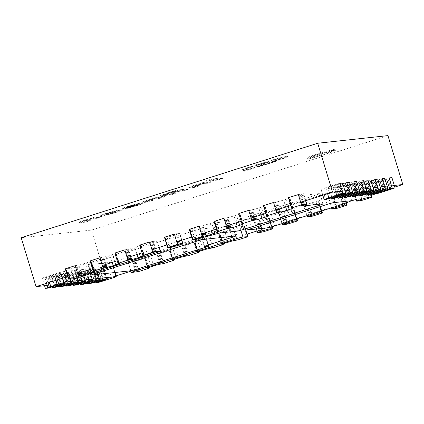 <?xml version="1.0" encoding="UTF-8"?>
<svg xmlns="http://www.w3.org/2000/svg" width="424" height="424" viewBox="0 0 424 424"><rect width="100%" height="100%" fill="white"/><g stroke="black" fill="none" stroke-linecap="round" stroke-linejoin="round"><path stroke-width="0.32" stroke-dasharray="2.12 1.59" d="M91.801 263.341L193.445 230.948A5.385 0.27 -16.9 0 1 199.815 229.214L232.484 225.658A5.385 0.27 -16.9 0 1 232.681 225.674A5.385 0.27 -16.9 0 1 228.934 227.084L204.887 234.748A5.385 0.27 163.1 0 0 201.146 236.163A5.385 0.27 163.1 0 0 201.342 236.179L205.349 235.739A5.385 0.27 -16.9 0 1 205.545 235.755A5.385 0.27 -16.9 0 1 201.798 237.17L134.122 258.735A5.385 0.27 -16.9 0 1 127.751 260.469L88.256 264.767A5.385 0.27 -16.9 0 1 88.06 264.751A5.385 0.27 -16.9 0 1 91.801 263.341L94.934 273.634M138.961 271.45L135.828 261.152L128.244 262.239A5.385 0.27 -16.9 0 1 128.048 262.223A5.385 0.27 -16.9 0 1 131.79 260.813L233.433 228.419A5.385 0.27 -16.9 0 1 239.804 226.686L244.908 226.389L234.991 229.548L231.287 230.211A5.385 0.27 163.1 0 0 224.916 231.949L222.436 232.739A5.385 0.27 163.1 0 0 218.694 234.149A5.385 0.27 163.1 0 0 218.89 234.165L220.12 234.292L210.203 237.451L206.493 238.113A5.385 0.27 163.1 0 0 200.128 239.846L197.648 240.636A5.385 0.27 163.1 0 0 193.901 242.051A5.385 0.27 163.1 0 0 194.097 242.062L195.326 242.189L185.41 245.353L181.705 246.015A5.385 0.27 163.1 0 0 175.335 247.749L172.854 248.538A5.385 0.27 163.1 0 0 169.112 249.953A5.385 0.27 163.1 0 0 169.309 249.964L170.538 250.091L160.622 253.25L156.912 253.918A5.385 0.27 163.1 0 0 150.547 255.651L148.066 256.441A5.385 0.27 163.1 0 0 144.324 257.85A5.385 0.27 163.1 0 0 144.52 257.866L145.745 257.993L135.828 261.152M148.665 267.592L145.745 257.993M163.749 263.548L160.622 253.25M173.453 259.689L170.538 250.091M188.542 255.646L185.41 245.353M198.247 251.792L195.326 242.189M213.33 247.743L210.203 237.451M223.035 243.89L220.12 234.292M238.124 239.846L234.991 229.548M247.245 234.085L244.908 226.389M89.968 271.699L92.883 270.766A5.385 0.27 163.1 0 0 96.63 269.357A5.385 0.27 163.1 0 0 96.433 269.341L95.729 269.415A5.385 0.27 163.1 0 0 89.358 271.153L80.327 273.957L77.507 274.259L85.834 271.535A5.385 0.27 163.1 0 0 89.575 270.12A5.385 0.27 163.1 0 0 89.379 270.109L88.674 270.183A5.385 0.27 163.1 0 0 82.304 271.916L73.278 274.72L70.453 275.028L78.779 272.303A5.385 0.27 163.1 0 0 82.521 270.888A5.385 0.27 163.1 0 0 82.325 270.872L81.62 270.952A5.385 0.27 163.1 0 0 75.255 272.685L66.224 275.489L63.404 275.796L71.725 273.067A5.385 0.27 163.1 0 0 75.472 271.657A5.385 0.27 163.1 0 0 75.276 271.641L74.566 271.72A5.385 0.27 163.1 0 0 68.2 273.454L59.169 276.257L56.35 276.565L64.671 273.835A5.385 0.27 163.1 0 0 68.418 272.425A5.385 0.27 163.1 0 0 68.222 272.409L67.517 272.484A5.385 0.27 163.1 0 0 61.146 274.222L52.115 277.02L49.295 277.328L57.622 274.604A5.385 0.27 163.1 0 0 61.363 273.189A5.385 0.27 163.1 0 0 61.167 273.178L60.462 273.252A5.385 0.27 163.1 0 0 54.092 274.985L45.066 277.789L42.241 278.096L55.528 273.787A6.731 0.339 -16.9 0 1 63.489 271.625L112.858 266.251A6.731 0.339 -16.9 0 1 113.102 266.272A6.731 0.339 -16.9 0 1 108.422 268.037L94.435 272.42L91.611 272.727L99.937 269.998A5.385 0.27 163.1 0 0 103.679 268.588A5.385 0.27 163.1 0 0 103.483 268.572L102.778 268.652A5.385 0.27 163.1 0 0 96.412 270.385L87.381 273.189L84.562 273.496L89.968 271.699L92.888 281.319M87.45 283.004L84.562 273.496M90.508 283.481L87.381 273.189M94.504 282.236L91.611 272.727M97.562 282.718L94.435 272.42M44.557 285.718L42.241 278.096M48.193 288.087L45.066 277.789M52.184 286.836L49.295 277.328M55.247 287.318L52.115 277.02M59.238 286.073L56.35 276.565M62.296 286.55L59.169 276.257M66.292 285.304L63.404 275.796M69.35 285.787L66.224 275.489M73.341 284.536L70.453 275.028M76.405 285.018L73.278 274.72M80.396 283.773L77.507 274.259M83.454 284.25L80.327 273.957M174.381 234.059L179.5 233.242A6.731 0.339 -16.9 0 1 179.744 233.264A6.731 0.339 -16.9 0 1 174.243 235.288A6.731 0.339 -16.9 0 1 167.104 237.196L164.464 237.223M75.218 265.663L78.928 265A5.385 0.27 163.1 0 0 85.298 263.267L87.773 262.477A5.385 0.27 163.1 0 0 91.52 261.062A5.385 0.27 163.1 0 0 91.324 261.052L90.095 260.924M149.593 241.961L157.177 240.874A5.385 0.27 -16.9 0 1 157.373 240.89A5.385 0.27 -16.9 0 1 153.631 242.3L76.781 266.797A5.385 0.27 -16.9 0 1 70.41 268.53L65.301 268.821M124.799 249.863L128.509 249.201A5.385 0.27 163.1 0 0 134.88 247.462L137.355 246.673A5.385 0.27 163.1 0 0 141.102 245.263A5.385 0.27 163.1 0 0 140.906 245.247L139.676 245.12M100.011 257.76L103.716 257.098A5.385 0.27 163.1 0 0 110.086 255.365L112.567 254.575A5.385 0.27 163.1 0 0 116.308 253.165A5.385 0.27 163.1 0 0 116.112 253.149L114.883 253.022M353.828 190.864A6.731 0.339 -16.9 0 1 353.584 190.848A6.731 0.339 -16.9 0 1 359.086 188.823A6.731 0.339 -16.9 0 1 366.225 186.915L368.864 186.889L358.948 190.047L353.828 190.864L356.955 201.162M362.075 200.34L358.948 190.047M371.201 194.579L368.864 186.889M244.834 219.632A5.385 0.27 -16.9 0 1 244.637 219.616A5.385 0.27 -16.9 0 1 248.385 218.206L323.994 194.107A5.385 0.27 -16.9 0 1 330.365 192.374L348.56 190.397L339.693 193.964L271.519 215.689A5.385 0.27 -16.9 0 1 265.148 217.422L244.834 219.632L247.966 229.93M342.82 204.257L339.693 193.964M351.687 200.69L348.56 190.397M333.45 198.024L329.04 198.766A6.731 0.339 -16.9 0 1 328.791 198.745A6.731 0.339 -16.9 0 1 334.298 196.72A6.731 0.339 -16.9 0 1 341.431 194.812L344.071 194.786L333.45 198.024L336.577 208.322M337.281 208.242L334.154 197.95M346.498 202.778L344.071 194.786M304.246 206.663A6.731 0.339 -16.9 0 1 304.003 206.647A6.731 0.339 -16.9 0 1 309.504 204.622A6.731 0.339 -16.9 0 1 316.643 202.714L319.283 202.688L309.366 205.847L304.246 206.663L307.374 216.961M312.493 216.145L309.366 205.847M321.795 210.956L319.283 202.688M279.458 214.565A6.731 0.339 -16.9 0 1 279.209 214.549A6.731 0.339 -16.9 0 1 284.716 212.525A6.731 0.339 -16.9 0 1 291.85 210.617L294.489 210.59L284.573 213.749L279.458 214.565L282.585 224.863M287.705 224.042L284.573 213.749M297.001 218.858L294.489 210.59M254.665 222.468A6.731 0.339 -16.9 0 1 254.421 222.446A6.731 0.339 -16.9 0 1 259.923 220.422A6.731 0.339 -16.9 0 1 267.062 218.514L269.701 218.487L259.785 221.651L254.665 222.468L257.792 232.76M262.912 231.944L259.785 221.651M272.203 226.729L269.701 218.487M391.924 177.614L378.643 181.923A6.731 0.339 -16.9 0 1 370.433 184.069A6.731 0.339 -16.9 0 1 375.113 182.304L389.1 177.921M377.816 179.145L364.534 183.454A6.731 0.339 -16.9 0 1 356.33 185.606A6.731 0.339 -16.9 0 1 361.01 183.836L374.996 179.453M384.87 178.382L371.588 182.686A6.731 0.339 -16.9 0 1 363.384 184.838A6.731 0.339 -16.9 0 1 368.059 183.073L382.051 178.69M363.713 180.682L350.431 184.986A6.731 0.339 -16.9 0 1 342.221 187.138A6.731 0.339 -16.9 0 1 346.901 185.373L360.888 180.99M356.658 181.451L343.376 185.754A6.731 0.339 -16.9 0 1 335.172 187.906A6.731 0.339 -16.9 0 1 339.852 186.141L353.839 181.753M349.604 182.214L336.322 186.523A6.731 0.339 -16.9 0 1 328.118 188.669A6.731 0.339 -16.9 0 1 332.798 186.904L346.784 182.521M370.762 179.914L357.48 184.223A6.731 0.339 -16.9 0 1 349.275 186.369A6.731 0.339 -16.9 0 1 353.955 184.604L367.942 180.221M342.555 182.983L329.273 187.291A6.731 0.339 -16.9 0 1 321.063 189.438A6.731 0.339 -16.9 0 1 325.743 187.673L339.73 183.29M298.337 194.558L303.452 193.742A5.385 0.27 -16.9 0 1 303.648 193.757A5.385 0.27 -16.9 0 1 301.104 194.775A5.385 0.27 163.1 0 0 298.554 195.798A5.385 0.27 163.1 0 0 298.75 195.814L319.855 193.519A5.385 0.27 -16.9 0 1 320.051 193.535A5.385 0.27 -16.9 0 1 316.309 194.945L240.694 219.044A5.385 0.27 -16.9 0 1 234.329 220.777L217.003 222.658A5.385 0.27 163.1 0 0 214.555 223.231L194.404 228.716A5.385 0.27 -16.9 0 1 191.955 229.289L189.258 229.32M273.544 202.46L277.254 201.792A5.385 0.27 163.1 0 0 283.619 200.059L286.099 199.269A5.385 0.27 163.1 0 0 289.846 197.86A5.385 0.27 163.1 0 0 289.65 197.844L288.421 197.717M248.756 210.357L252.46 209.695A5.385 0.27 163.1 0 0 258.831 207.961L261.311 207.172A5.385 0.27 163.1 0 0 265.053 205.757A5.385 0.27 163.1 0 0 264.857 205.746L263.627 205.619M223.962 218.259L227.672 217.597A5.385 0.27 163.1 0 0 234.037 215.864L236.518 215.074A5.385 0.27 163.1 0 0 240.265 213.659A5.385 0.27 163.1 0 0 240.069 213.648L238.839 213.521M199.174 226.162L202.879 225.499A5.385 0.27 163.1 0 0 209.249 223.761L211.73 222.971A5.385 0.27 163.1 0 0 215.472 221.561A5.385 0.27 163.1 0 0 215.275 221.545L214.046 221.418M317.019 154.092A14.814 0.747 163.1 0 0 306.722 157.977A14.814 0.747 163.1 0 0 321.116 154.389A14.814 0.747 163.1 0 0 335.071 149.365A14.814 0.747 163.1 0 0 317.019 154.092M317.332 155.126A14.814 0.747 -16.9 0 1 335.384 150.398A14.814 0.747 -16.9 0 1 321.429 155.417A14.814 0.747 -16.9 0 1 307.034 159.011A14.814 0.747 -16.9 0 1 317.332 155.126A14.814 0.747 -16.9 0 1 335.384 150.398A14.814 0.747 -16.9 0 1 321.429 155.417A14.814 0.747 -16.9 0 1 307.034 159.011A14.814 0.747 -16.9 0 1 317.332 155.126M47.191 285.431L106.302 279.003L91.446 230.1L21.2 237.737M106.302 279.003L116.028 275.902M130.778 271.201L247.033 234.154M257.008 230.974L350.388 201.214M356.171 199.37L370.984 194.648M373.411 193.874L394.792 187.064M387.944 135.606L91.446 230.1M394.299 185.436L391.479 185.744M387.245 186.205L384.425 186.507M380.196 186.968L377.371 187.276M373.141 187.737L370.322 188.044M366.087 188.505L363.267 188.812M359.033 189.268L356.213 189.576M351.984 190.037L349.159 190.344M344.929 190.805L342.11 191.113M300.69 202.306L290.774 205.465M275.897 210.209L265.981 213.367M251.109 218.106L241.192 221.27M226.315 226.008L216.399 229.167M201.527 233.91L191.611 237.069M176.734 241.807L166.817 244.971M151.946 249.709L142.029 252.868M127.152 257.612L117.236 260.771M102.364 265.509L92.448 268.673M80.698 283.683L77.571 273.39L67.655 276.57M317.173 154.612A14.814 0.747 -16.9 0 1 335.23 149.879A14.814 0.747 -16.9 0 1 321.27 154.903A14.814 0.747 -16.9 0 1 306.881 158.497A14.814 0.747 -16.9 0 1 317.173 154.612M194.441 187.408L188.129 188.092L187.912 187.556L188.129 188.092C187.323 188.018 194.717 185.638 198.851 184.551L203.244 183.02L210.781 182.198L205.762 183.804L200.149 184.413L193.842 186.433L199.381 185.834L194.441 187.408L194.287 186.889L187.975 187.578C187.169 187.503 194.558 185.124 198.692 184.037L203.085 182.506L210.627 181.684L205.603 183.285L199.996 183.899L193.689 185.919L199.227 185.32L194.287 186.889M199.381 185.834L199.227 185.32M193.842 186.433L193.54 185.913L193.842 186.433M200.149 184.413L199.996 183.899M205.762 183.804L205.603 183.285M210.781 182.198L210.627 181.684M203.244 183.02L203.085 182.506M198.22 184.62L198.061 184.106M198.851 184.551L198.692 184.037M242.464 169.902L252.566 166.669L245.772 168.869L247.568 170.204L277.402 160.521L280.757 158.91L271.355 161.019L272.007 160.617L282.845 157.617L287.615 156.774L282.278 159.095L271.418 162.858L244.399 171.217L242.464 169.902L242.311 169.388L244.229 168.662L252.413 166.155L245.613 168.355L247.415 169.69L277.243 160.007L280.598 158.396L271.201 160.505L271.853 160.102L282.691 157.103L287.456 156.26L282.119 158.581L271.265 162.344L244.24 170.702L242.311 169.388M244.399 171.217L244.24 170.702M272.007 160.617L271.853 160.102M271.355 161.019L271.201 160.505M247.568 170.204L247.415 169.69M245.841 168.869L245.682 168.355M252.566 166.669L252.413 166.155M251.914 166.743L251.761 166.229M259.875 163.41A7.319 0.371 -16.9 0 1 268.8 161.072A7.319 0.371 -16.9 0 1 261.899 163.553A7.319 0.371 -16.9 0 1 254.787 165.328A7.319 0.371 -16.9 0 1 259.875 163.41M260.034 163.924A7.319 0.371 -16.9 0 1 268.954 161.586A7.319 0.371 -16.9 0 1 262.058 164.067A7.319 0.371 -16.9 0 1 254.946 165.842A7.319 0.371 -16.9 0 1 260.034 163.924M217.289 180.126L206.011 181.355L211.417 179.633L222.695 178.403L217.289 180.126L217.13 179.612L205.852 180.841L211.258 179.119L222.536 177.889L217.13 179.612M222.695 178.403L222.536 177.889M211.417 179.633L211.258 179.119M206.011 181.355L205.852 180.841M256.218 166.139L268.821 162.122L269.844 163.012L257.241 167.029L256.218 166.139L256.064 165.625L268.668 161.608L269.691 162.498L257.087 166.515L256.064 165.625M257.241 167.029L257.087 166.515M269.844 163.012L269.691 162.498M268.821 162.122L268.668 161.608M108.078 214.369L105.952 214.602L105.793 214.088L114.878 211.974L116.059 211.263L109.572 212.546C106.08 213.654 104.823 214.168 105.793 214.088L105.952 214.602C104.977 214.682 106.239 214.168 109.726 213.065L116.218 211.777L116.059 211.263L116.33 211.857L115.037 212.488L108.078 214.369L107.919 213.855M114.093 212.005L113.934 211.491M101.394 216.092L100.811 216.086L100.658 215.572L101.241 215.578C99.879 215.715 101.156 215.095 105.073 213.722C111.586 211.629 116.123 210.378 118.667 209.965L120.776 209.737L121.206 209.848L121.365 210.362L120.935 210.251C122.642 210.161 119.685 211.306 112.047 213.691L101.394 216.092C100.032 216.229 101.31 215.609 105.226 214.237C111.745 212.143 116.277 210.892 118.826 210.479L120.935 210.251L120.776 209.737C122.488 209.647 119.526 210.792 111.894 213.171L101.241 215.578L101.394 216.092M102.974 215.922L102.815 215.408M127.656 207.723L127.025 207.792C124.889 208.12 133.475 205.407 134.689 205.359L127.656 207.723L127.497 207.209L134.535 204.845C133.316 204.893 124.73 207.606 126.866 207.278L127.497 207.209M135.272 205.296L135.113 204.781M134.689 205.359L134.535 204.845M126.776 207.219L127.025 207.792L126.776 207.219M124.137 209.09L123.14 209.196L122.981 208.682L122.165 208.645L122.319 209.159L123.14 209.196C121.328 209.472 122.202 208.974 125.769 207.691C132.754 205.444 137.408 204.172 139.734 203.875L142.13 203.711L141.971 203.197L141.515 203.149C145.983 202.322 131.525 207.23 126.071 208.258L129.68 206.96C130.168 207.203 140.127 204.013 137.371 204.511L122.981 208.682C121.169 208.958 122.048 208.454 125.61 207.177C132.595 204.93 137.249 203.658 139.581 203.361L141.515 203.149L141.674 203.663C146.137 202.836 131.684 207.744 126.225 208.772L129.839 207.474C130.327 207.718 140.28 204.527 137.53 205.025L124.137 209.09L123.978 208.571M136.56 205.131L136.401 204.617M137.53 205.025L137.371 204.511L137.53 205.025M129.839 207.474L129.68 206.96M125.525 208.852L125.366 208.332M126.225 208.772L126.071 208.258M139.734 203.875L139.581 203.361M180.677 190.212L183.332 189.364L184.44 189.247L181.785 190.09L188.208 189.396L183.168 191.001L176.744 191.696L172.849 192.941L171.741 193.058L175.637 191.818L172.939 192.114L167.146 193.598L177.635 190.546L180.677 190.212L180.523 189.698L183.179 188.85L184.281 188.733L181.626 189.576L188.049 188.876L183.009 190.487L176.585 191.182L171.588 192.544L175.478 191.304L172.78 191.595L166.992 193.084L177.476 190.026L180.523 189.698M177.635 190.546L177.476 190.026M167.146 193.598L166.992 193.084M168.349 193.466L168.196 192.952M172.939 192.114L172.78 191.595M175.637 191.818L175.478 191.304M171.741 193.058L171.588 192.544M172.849 192.941L172.695 192.422M176.744 191.696L176.585 191.182M183.168 191.001L183.009 190.487M188.208 189.396L188.049 188.876M181.785 190.09L181.626 189.576M184.44 189.247L184.281 188.733M183.332 189.364L183.179 188.85M85.378 222.16L79.065 222.849L78.843 222.314L79.065 222.849C78.26 222.775 85.648 220.395 89.782 219.309L94.176 217.777L101.718 216.956L96.693 218.556L91.086 219.166L84.773 221.19L90.312 220.586L85.378 222.16L85.219 221.646L78.906 222.335C78.101 222.261 85.489 219.881 89.628 218.795L94.022 217.263L101.559 216.441L96.534 218.042L90.927 218.652L84.62 220.676L90.158 220.072L85.219 221.646M90.312 220.586L90.158 220.072M84.773 221.19L84.471 220.671L84.773 221.19M91.086 219.166L90.927 218.652M96.693 218.556L96.534 218.042M101.718 216.956L101.559 216.441M94.176 217.777L94.022 217.263M89.151 219.378L88.998 218.864M89.782 219.309L89.628 218.795M165.238 196.715L160.214 198.315L160.06 197.801L154.447 198.411L148.14 200.43L153.679 199.831L148.744 201.405L142.363 202.073L142.586 202.603C141.78 202.534 149.168 200.149 153.303 199.068L157.696 197.531L165.238 196.715L165.084 196.195L160.06 197.801M157.696 197.531L157.543 197.017L165.084 196.195M152.677 199.132L152.518 198.618L157.543 197.017M153.303 199.068L153.149 198.549L152.518 198.618M160.214 198.315L154.606 198.925L148.299 200.944L153.838 200.345L148.898 201.919L142.586 202.603L142.432 202.089C141.627 202.015 149.015 199.635 153.149 198.549M148.898 201.919L148.744 201.405M153.838 200.345L153.679 199.831M148.299 200.944L147.992 200.425L148.299 200.944M154.606 198.925L154.447 198.411M162.874 194.653L167.21 193.519L163.855 194.722L160.399 195.586L162.874 194.653M163.028 195.167L167.363 194.033L164.014 195.236L160.553 196.1L163.028 195.167M163.797 195.591L168.779 194.007L176.31 193.185L171.328 194.775L163.797 195.591L163.638 195.077L168.619 193.492L176.151 192.671L171.169 194.261L163.638 195.077M171.328 194.775L171.169 194.261M176.31 193.185L176.151 192.671M168.779 194.007L168.619 193.492M196.572 241.24L193.445 230.948M91.383 275.059L88.256 264.767M130.878 270.766L127.751 260.469M137.249 269.033L134.122 258.735M204.924 247.462L201.798 237.17M208.476 246.037L205.349 235.739M204.469 246.471L201.342 236.179M208.014 245.046L204.887 234.748M232.061 237.382L228.934 227.084M235.612 235.956L232.484 225.658M202.942 239.507L199.815 229.214M148.151 268.297L145.04 258.068M148.321 268.217L145.194 257.925M148.363 267.703L145.347 257.776M147.605 268.026L144.52 257.866M151.193 266.733L148.066 256.441M153.673 265.943L150.547 255.651M160.039 264.21L156.912 253.918M160.871 264.12L157.744 253.822M161.957 263.871L158.83 253.579M163.044 263.622L159.917 253.329M172.939 260.394L169.833 250.171M173.114 260.315L169.987 250.022M173.156 259.801L170.141 249.874M172.393 260.124L169.309 249.964M175.987 258.836L172.854 248.538M178.462 258.041L175.335 247.749M184.832 256.308L181.705 246.015M185.664 256.218L182.532 245.925M186.751 255.969L183.619 245.676M187.832 255.725L184.705 245.427M197.732 252.497L194.621 242.268M197.902 252.418L194.775 242.12M197.944 251.904L194.929 241.972M197.187 252.227L194.097 242.062M200.775 250.934L197.648 240.636M203.255 250.144L200.128 239.846M209.62 248.411L206.493 238.113M210.452 248.321L207.325 238.023M211.539 248.072L208.412 237.774M212.625 247.823L209.498 237.525M222.521 244.595L219.415 234.366M222.695 244.516L219.568 234.218M222.738 244.001L219.722 234.075M221.975 244.325L218.89 234.165M225.568 243.032L222.436 232.739M228.043 242.242L224.916 231.949M234.414 240.509L231.287 230.211M235.246 240.419L232.114 230.121M236.332 240.169L233.2 229.877M237.413 239.92L234.287 229.628M247.314 236.693L244.203 226.464M247.483 236.613L244.357 226.321M245.326 228.859L244.51 226.172M240.88 230.227L239.804 226.686M235.749 236.036L233.433 228.419M134.541 269.855L131.79 260.813M131.371 272.531L128.244 262.239M136.083 272.023L132.951 261.725M137.169 271.773L134.037 261.476M138.256 271.524L135.124 261.226M95.824 280.444L92.883 270.766M91.414 281.785L88.505 272.203M89.941 282.257L87.037 272.706M92.989 282.691L89.862 272.399M94.806 282.151L91.674 271.853M96.619 281.61L93.492 271.312M99.539 280.677L96.412 270.385M105.91 278.944L102.778 268.652M106.615 278.87L103.483 268.572M102.878 279.676L99.937 269.998M99.942 280.55L97.017 270.931M98.469 281.022L95.554 271.434M96.995 281.488L94.091 271.938M100.043 281.923L96.91 271.63M101.855 281.382L98.728 271.09M103.673 280.842L100.546 270.549M111.549 278.329L108.422 268.037M114.761 272.521L112.858 266.251M65.227 277.349L63.489 271.625M57.367 279.851L55.528 273.787M49.491 282.363L47.647 276.3M48.018 282.829L46.184 276.803M46.545 283.301L44.721 277.307M50.673 287.297L47.546 276.999M52.486 286.751L49.359 276.459M54.304 286.211L51.177 275.918M57.224 285.283L54.092 274.985M63.589 283.55L60.462 273.252M64.294 283.471L61.167 273.178M60.749 284.896L57.622 274.604M57.828 285.829L54.701 275.531M56.365 286.333L53.239 276.035M54.903 286.836L51.776 276.538M57.722 286.529L54.595 276.231M59.54 285.988L56.413 275.69M61.358 285.442L58.231 275.149M64.273 284.515L61.146 274.222M70.644 282.781L67.517 272.484M71.349 282.702L68.222 272.409M67.803 284.133L64.671 273.835M64.883 285.061L61.756 274.768M63.42 285.564L60.293 275.271M61.957 286.067L58.83 275.775M64.777 285.76L61.65 275.468M66.595 285.219L63.468 274.922M68.407 284.679L65.28 274.381M71.327 283.746L68.2 273.454M77.698 282.013L74.566 271.72M78.403 281.939L75.276 271.641M74.852 283.365L71.725 273.067M71.937 284.292L68.81 273.999M70.474 284.796L67.342 274.503M69.011 285.299L65.879 275.006M71.831 284.992L68.704 274.699M73.644 284.451L70.517 274.158M75.461 283.91L72.334 273.613M78.382 282.983L75.255 272.685M84.747 281.245L81.62 270.952M85.452 281.17L82.325 270.872M81.906 282.596L78.779 272.303M78.986 283.529L75.859 273.231M77.523 284.032L74.396 273.734M76.06 284.536L72.933 274.238M78.885 284.228L75.753 273.931M82.516 283.142L79.389 272.849M85.431 282.214L82.304 271.916M91.801 280.481L88.674 270.183M92.506 280.402L89.379 270.109M88.77 281.213L85.834 271.535M85.839 282.087L82.913 272.462M84.36 282.554L81.45 272.966M82.887 283.025L79.988 273.469M85.934 283.46L82.807 273.162M87.752 282.919L84.625 272.621M89.57 282.379L86.438 272.081M92.485 281.446L89.358 271.153M98.856 279.713L95.729 269.415M99.561 279.639L96.433 269.341M170.231 247.489L167.104 237.196M181.631 240.249L179.5 233.242M179.516 240.922L177.258 233.486M178.462 241.261L176.172 233.735M177.402 241.595L175.086 233.984M168.302 247.441L165.169 237.143M168.105 247.462L165.016 237.292M167.994 247.733L164.862 237.44M78.239 273.199L75.922 265.588M69.138 279.04L66.006 268.747M68.942 279.061L65.853 268.896M68.831 279.337L65.704 269.039M73.538 278.822L70.41 268.53M79.908 277.089L76.781 266.797M156.758 252.598L153.631 242.3M159.164 247.409L157.177 240.874M154.728 248.824L152.47 241.388M153.668 249.158L151.384 241.638M152.608 249.498L150.297 241.887M143.508 255.338L140.381 245.046M143.317 255.359L140.227 245.194M143.201 255.635L140.074 245.337M144.033 255.545L140.906 245.247M139.485 253.679L137.355 246.673M137.005 254.469L134.88 247.462M130.719 256.472L128.509 249.201M129.935 256.721L127.677 249.291M128.88 257.061L126.591 249.535M127.82 257.4L125.504 249.784M118.72 263.24L115.588 252.948M118.524 263.262L115.434 253.091M118.413 263.532L115.286 253.239M119.239 263.442L116.112 253.149M114.692 261.582L112.567 254.575M112.217 262.371L110.086 255.365M105.931 264.375L103.716 257.098M105.147 264.624L102.889 257.188M104.087 264.963L101.802 257.437M103.027 265.297L100.716 257.686M93.927 271.143L90.8 260.845M93.736 271.164L90.646 260.993M93.619 271.434L90.492 261.142M94.451 271.344L91.324 261.052M89.904 269.484L87.773 262.477M87.424 270.274L85.298 263.267M81.138 272.277L78.928 265M80.353 272.526L78.096 265.09M79.299 272.86L77.009 265.339M369.352 197.208L366.225 186.915M359.197 200.918L356.07 190.62M360.283 200.669L357.156 190.371M361.37 200.419L358.243 190.122M371.286 197.261L368.159 186.963M371.44 197.112L368.313 186.814M371.594 196.964L368.467 186.671M251.512 228.499L248.385 218.206M268.275 227.72L265.148 217.422M274.646 225.987L271.519 215.689M333.492 202.672L330.365 192.374M327.121 204.405L323.994 194.107M335.49 208.566L332.363 198.273M346.477 205.094L343.366 194.865M346.647 205.015L343.519 194.717M346.201 202.895L343.673 194.568M344.14 203.727L341.431 194.812M332.167 209.059L329.04 198.766M334.409 208.815L331.276 198.522M319.378 211.73L316.643 202.714M309.615 216.717L306.488 206.419M310.702 216.468L307.575 206.175M311.788 216.219L308.661 205.926M321.684 212.991L318.578 202.762M321.858 212.912L318.731 202.619M321.493 211.057L318.885 202.471M294.59 219.627L291.85 210.617M284.827 224.619L281.695 214.321M285.909 224.37L282.781 214.072M286.995 224.121L283.868 213.823M296.895 220.893L293.784 210.664M297.065 220.814L293.938 210.516M296.699 218.954L294.092 210.373M269.759 227.402L267.062 218.514M260.034 232.516L256.907 222.224M261.12 232.267L257.993 221.975M262.207 232.023L259.08 221.726M272.102 228.796L268.996 218.567M272.277 228.716L269.15 218.418M271.895 226.819L269.304 218.27M389.645 189.703L386.518 179.41M391.108 189.199L387.981 178.907M392.571 188.696L389.444 178.403M388.845 186.03L386.624 178.711M387.7 188.77L384.806 179.251M385.893 189.348L382.989 179.792M378.24 192.597L375.113 182.304M381.77 192.215L378.643 181.923M367.661 193.752L364.534 183.454M375.537 191.24L372.41 180.942M377.005 190.736L373.873 180.439M378.468 190.233L375.335 179.935M374.742 187.562L372.516 180.242M373.592 190.307L370.698 180.788M371.784 190.88L368.885 181.329M364.137 194.134L361.01 183.836M382.591 190.471L379.464 180.179M384.054 189.968L380.927 179.675M385.517 189.464L382.39 179.172M381.791 186.793L379.57 179.479M380.646 189.539L377.752 180.02M378.839 190.111L375.94 180.56M371.191 193.365L368.059 183.073M374.715 192.984L371.588 182.686M361.434 192.772L358.306 182.479M362.896 192.268L359.769 181.976M364.359 191.765L361.232 181.472M360.633 189.099L358.413 181.779M359.488 191.839L356.595 182.32M357.681 192.417L354.777 182.861M350.033 195.665L346.901 185.373M353.558 195.284L350.431 184.986M353.584 189.862L351.358 182.548M352.434 192.607L349.54 183.089M350.627 193.18L347.728 183.629M342.979 196.434L339.852 186.141M346.503 196.052L343.376 185.754M354.379 193.54L351.252 183.248M355.842 193.037L352.715 182.744M357.305 192.533L354.178 182.241M346.53 190.63L344.304 183.311M345.38 193.376L342.491 183.857M343.578 193.948L340.673 184.398M335.925 197.202L332.798 186.904M339.449 196.816L336.322 186.523M347.33 194.309L344.198 184.011M348.793 193.805L345.661 183.507M350.256 193.302L347.129 183.004M371.413 191.001L368.286 180.703M367.688 188.33L365.462 181.011M366.537 191.07L363.649 181.552M364.735 191.648L361.831 182.097M357.082 194.902L353.955 184.604M360.612 194.515L357.48 184.223M368.488 192.008L365.356 181.711M369.951 191.505L366.824 181.207M327.588 193.736L325.743 187.673M332.4 197.584L329.273 187.291M340.276 195.077L337.149 184.779M341.739 194.574L338.612 184.276M343.202 194.07L340.075 183.772M339.476 191.399L337.255 184.08M337.557 191.606L335.437 184.62M335.644 191.818L333.619 185.161M322.982 203.812L319.855 193.519M301.835 205.974L298.75 195.814M304.231 205.073L301.104 194.775M305.582 200.748L303.452 193.742M303.473 201.421L301.215 193.985M302.413 201.755L300.128 194.234M301.353 202.094L299.042 194.483M292.253 207.935L289.126 197.642M292.062 207.956L288.972 197.785M291.945 208.232L288.818 197.934M292.777 208.142L289.65 197.844M288.23 206.276L286.099 199.269M285.75 207.066L283.619 200.059M279.464 209.069L277.254 201.792M278.679 209.318L276.421 201.888M277.625 209.657L275.335 202.131M276.565 209.997L274.249 202.381M267.459 215.837L264.332 205.539M267.268 215.858L264.178 205.688M267.157 216.129L264.025 205.836M267.984 216.039L264.857 205.746M263.437 214.178L261.311 207.172M260.961 214.968L258.831 207.961M254.67 216.971L252.46 209.695M253.891 217.221L251.633 209.785M252.831 217.56L250.547 210.034M251.771 217.894L249.46 210.283M242.671 223.739L239.544 213.442M242.48 223.761L239.39 213.59M242.364 224.031L239.237 213.738M243.196 223.941L240.069 213.648M238.648 222.081L236.518 215.074M236.168 222.87L234.037 215.864M229.882 224.874L227.672 217.597M229.098 225.123L226.84 217.687M228.043 225.457L225.754 217.936M226.983 225.796L224.667 218.185M217.878 231.637L214.751 221.344M217.687 231.658L214.597 221.492M217.576 231.933L214.443 221.635M218.402 231.843L215.275 221.545M213.855 229.978L211.73 222.971M211.38 230.767L209.249 223.761M205.089 232.771L202.879 225.499M204.31 233.02L202.052 225.589M203.25 233.359L200.965 225.833M202.19 233.698L199.879 226.082M193.09 239.539L189.963 229.246M192.899 239.56L189.809 229.389M192.782 239.83L189.655 229.538M195.082 239.581L191.955 229.289M197.531 239.009L194.404 228.716M217.682 233.529L214.555 223.231M220.13 232.956L217.003 222.658M237.456 231.069L234.329 220.777M243.821 229.336L240.694 219.044M319.436 205.243L316.309 194.945M244.383 169.176L244.229 168.662M246.471 168.604L246.312 168.089M118.826 210.479L118.667 209.965M91.187 275.049L88.06 264.751M208.672 246.053L205.545 235.755M204.273 246.455L201.146 236.163M235.808 235.967L232.681 225.674M148.071 268.355L144.944 258.062M148.453 267.671L145.448 257.781M147.451 268.148L144.324 257.85M172.859 260.458L169.733 250.16M173.241 259.769L170.236 249.879M172.239 260.246L169.112 249.953M197.653 252.556L194.526 242.263M198.029 251.867L195.029 241.982M197.033 252.344L193.901 242.051M222.441 244.653L219.314 234.361M222.823 243.97L219.818 234.08M221.821 244.447L218.694 234.149M247.234 236.756L244.107 226.458M245.417 228.833L244.611 226.178M130.65 270.788L128.048 262.223M106.811 278.881L103.679 268.588M114.994 272.494L113.102 266.272M64.49 283.486L61.363 273.189M71.545 282.718L68.418 272.425M78.599 281.949L75.472 271.657M85.648 281.186L82.521 270.888M92.702 280.418L89.575 270.12M99.757 279.649L96.63 269.357M181.848 240.18L179.744 233.264M168.397 247.446L165.27 237.154M167.825 247.489L164.766 237.429M69.234 279.05L66.107 268.752M68.662 279.093L65.603 269.033M159.339 247.356L157.373 240.89M143.609 255.349L140.477 245.051M143.031 255.391L139.973 245.332M144.229 255.555L141.102 245.263M118.815 263.246L115.688 252.953M118.243 263.293L115.185 253.234M119.436 263.458L116.308 253.165M94.027 271.148L90.895 260.855M93.45 271.196L90.397 261.131M94.647 271.36L91.52 261.062M356.711 201.14L353.584 190.848M371.186 197.25L368.059 186.958M371.689 196.975L368.562 186.677M247.77 229.914L244.637 219.616M346.397 205.152L343.27 194.855M346.291 202.863L343.774 194.579M331.557 207.845L328.791 198.745M306.764 215.747L304.003 206.647M321.604 213.055L318.477 202.757M321.578 211.025L318.981 202.476M281.976 223.649L279.209 214.549M296.816 220.952L293.689 210.659M296.789 218.927L294.192 210.378M256.414 229.008L254.421 222.446M272.023 228.854L268.896 218.556M271.985 226.792L269.399 218.281M373.56 194.367L370.433 184.069M359.457 195.899L356.33 185.606M366.511 195.13L363.384 184.838M345.353 197.436L342.221 187.138M338.299 198.199L335.172 187.906M331.245 198.967L328.118 188.669M352.402 196.667L349.275 186.369M322.828 195.252L321.063 189.438M301.681 206.096L298.554 195.798M305.757 200.69L303.648 193.757M292.348 207.946L289.221 197.648M291.776 207.988L288.718 197.929M292.973 208.152L289.846 197.86M267.56 215.843L264.433 205.55M266.988 215.89L263.929 205.831M268.18 216.054L265.053 205.757M242.767 223.745L239.639 213.447M242.194 223.787L239.136 213.728M243.392 223.957L240.265 213.659M217.978 231.647L214.851 221.349M217.406 231.69L214.348 221.63M218.599 231.854L215.472 221.561M193.19 239.544L190.058 229.252M192.613 239.592L189.554 229.532M323.178 203.827L320.051 193.535M335.23 149.879L335.071 149.365M306.881 158.497L306.722 157.977M287.615 156.774L287.456 156.26M280.757 158.91L280.598 158.396M245.772 168.869L245.613 168.355M268.954 161.586L268.8 161.072M254.946 165.842L254.787 165.328M167.363 194.033L167.21 193.519M160.553 196.1L160.399 195.586"/><path stroke-width="0.64" d="M196.572 241.24L94.934 273.634A5.385 0.27 163.1 0 0 91.187 275.049A5.385 0.27 163.1 0 0 91.383 275.059L130.878 270.766A5.385 0.27 163.1 0 0 137.249 269.033L204.924 247.462A5.385 0.27 163.1 0 0 208.672 246.053A5.385 0.27 163.1 0 0 208.476 246.037L204.469 246.471A5.385 0.27 -16.9 0 1 204.273 246.455A5.385 0.27 -16.9 0 1 208.014 245.046L232.061 237.382A5.385 0.27 163.1 0 0 235.808 235.967A5.385 0.27 163.1 0 0 235.612 235.956L202.942 239.507A5.385 0.27 163.1 0 0 196.572 241.24M148.877 268.286L138.961 271.45L131.371 272.531A5.385 0.27 -16.9 0 1 131.175 272.521A5.385 0.27 -16.9 0 1 134.917 271.106L236.56 238.712A5.385 0.27 -16.9 0 1 242.931 236.979L248.04 236.687L238.124 239.846L234.414 240.509A5.385 0.27 163.1 0 0 228.043 242.242L225.568 243.032A5.385 0.27 163.1 0 0 221.821 244.447A5.385 0.27 163.1 0 0 222.017 244.457L223.247 244.584L213.33 247.743L209.62 248.411A5.385 0.27 163.1 0 0 203.255 250.144L200.775 250.934A5.385 0.27 163.1 0 0 197.033 252.344A5.385 0.27 163.1 0 0 197.229 252.359L198.459 252.487L188.542 255.646L184.832 256.308A5.385 0.27 163.1 0 0 178.462 258.041L175.987 258.836A5.385 0.27 163.1 0 0 172.239 260.246A5.385 0.27 163.1 0 0 172.436 260.262L173.665 260.389L163.749 263.548L160.039 264.21A5.385 0.27 163.1 0 0 153.673 265.943L151.193 266.733A5.385 0.27 163.1 0 0 147.451 268.148A5.385 0.27 163.1 0 0 147.647 268.159L148.877 268.286L148.665 267.592M173.665 260.389L173.453 259.689M198.459 252.487L198.247 251.792M223.247 244.584L223.035 243.89M248.04 236.687L247.245 234.085M87.689 283.789L90.508 283.481L99.539 280.677A5.385 0.27 -16.9 0 1 105.91 278.944L106.615 278.87A5.385 0.27 -16.9 0 1 106.811 278.881A5.385 0.27 -16.9 0 1 103.064 280.296L94.743 283.02L97.562 282.718L111.549 278.329A6.731 0.339 163.1 0 0 116.229 276.565A6.731 0.339 163.1 0 0 115.985 276.549L66.616 281.918A6.731 0.339 163.1 0 0 58.655 284.085L45.373 288.394L48.193 288.087L57.224 285.283A5.385 0.27 -16.9 0 1 63.589 283.55L64.294 283.471A5.385 0.27 -16.9 0 1 64.49 283.486A5.385 0.27 -16.9 0 1 60.749 284.896L52.422 287.626L55.247 287.318L64.273 284.515A5.385 0.27 -16.9 0 1 70.644 282.781L71.349 282.702A5.385 0.27 -16.9 0 1 71.545 282.718A5.385 0.27 -16.9 0 1 67.803 284.133L59.477 286.857L62.296 286.55L71.327 283.746A5.385 0.27 -16.9 0 1 77.698 282.013L78.403 281.939A5.385 0.27 -16.9 0 1 78.599 281.949A5.385 0.27 -16.9 0 1 74.852 283.365L66.531 286.089L69.35 285.787L78.382 282.983A5.385 0.27 -16.9 0 1 84.747 281.245L85.452 281.17A5.385 0.27 -16.9 0 1 85.648 281.186A5.385 0.27 -16.9 0 1 81.906 282.596L73.585 285.326L76.405 285.018L85.431 282.214A5.385 0.27 -16.9 0 1 91.801 280.481L92.506 280.402A5.385 0.27 -16.9 0 1 92.702 280.418A5.385 0.27 -16.9 0 1 88.96 281.827L80.634 284.557L83.454 284.25L92.485 281.446A5.385 0.27 -16.9 0 1 98.856 279.713L99.561 279.639A5.385 0.27 -16.9 0 1 99.757 279.649A5.385 0.27 -16.9 0 1 96.015 281.064L87.689 283.789L87.45 283.004M94.743 283.02L94.504 282.236M45.373 288.394L44.557 285.718M52.422 287.626L52.184 286.836M59.477 286.857L59.238 286.073M66.531 286.089L66.292 285.304M73.585 285.326L73.341 284.536M80.634 284.557L80.396 283.773M182.627 243.54A6.731 0.339 -16.9 0 1 182.871 243.556A6.731 0.339 -16.9 0 1 177.37 245.581A6.731 0.339 -16.9 0 1 170.231 247.489L167.591 247.515L177.508 244.357L182.627 243.54L181.631 240.249M177.508 244.357L174.381 234.059L164.464 237.223L167.591 247.515M79.055 275.881L78.345 275.96L75.218 265.663L65.301 268.821L68.428 279.119L73.538 278.822A5.385 0.27 163.1 0 0 79.908 277.089L156.758 252.598A5.385 0.27 163.1 0 0 160.5 251.183A5.385 0.27 163.1 0 0 160.304 251.172L152.719 252.259L149.593 241.961L139.676 245.12L142.803 255.418L144.033 255.545A5.385 0.27 -16.9 0 1 144.229 255.555A5.385 0.27 -16.9 0 1 140.482 256.971L138.007 257.76A5.385 0.27 -16.9 0 1 131.636 259.493L127.926 260.156L124.799 249.863L114.883 253.022L118.01 263.32L119.239 263.442A5.385 0.27 -16.9 0 1 119.436 263.458A5.385 0.27 -16.9 0 1 115.694 264.873L113.213 265.663A5.385 0.27 -16.9 0 1 106.848 267.396L103.138 268.058L100.011 257.76L90.095 260.924L93.222 271.217L94.451 271.344A5.385 0.27 -16.9 0 1 94.647 271.36A5.385 0.27 -16.9 0 1 90.9 272.77L88.425 273.56A5.385 0.27 -16.9 0 1 82.055 275.293L79.055 275.881L78.239 273.199M78.345 275.96L68.428 279.119M152.719 252.259L142.803 255.418M127.926 260.156L118.01 263.32M103.138 268.058L93.222 271.217M371.991 197.181L369.352 197.208A6.731 0.339 163.1 0 0 362.213 199.116A6.731 0.339 163.1 0 0 356.711 201.14A6.731 0.339 163.1 0 0 356.955 201.162L362.075 200.34L371.991 197.181L371.201 194.579M247.966 229.93A5.385 0.27 -16.9 0 1 247.77 229.914A5.385 0.27 -16.9 0 1 251.512 228.499L327.121 204.405A5.385 0.27 -16.9 0 1 333.492 202.672L351.687 200.69L342.82 204.257L274.646 225.987A5.385 0.27 -16.9 0 1 268.275 227.72L247.966 229.93M347.198 205.084L344.558 205.11A6.731 0.339 163.1 0 0 337.425 207.018A6.731 0.339 163.1 0 0 331.918 209.043A6.731 0.339 163.1 0 0 332.167 209.059L337.281 208.242L347.198 205.084L346.498 202.778M307.374 216.961A6.731 0.339 -16.9 0 1 307.13 216.945A6.731 0.339 -16.9 0 1 312.631 214.915A6.731 0.339 -16.9 0 1 319.77 213.012L322.41 212.981L312.493 216.145L307.374 216.961M322.41 212.981L321.795 210.956M282.585 224.863A6.731 0.339 -16.9 0 1 282.336 224.842A6.731 0.339 -16.9 0 1 287.843 222.817A6.731 0.339 -16.9 0 1 294.977 220.909L297.621 220.883L287.705 224.042L282.585 224.863M297.621 220.883L297.001 218.858M257.792 232.76A6.731 0.339 -16.9 0 1 257.548 232.744A6.731 0.339 -16.9 0 1 263.05 230.72A6.731 0.339 -16.9 0 1 270.189 228.812L272.828 228.785L262.912 231.944L257.792 232.76M272.828 228.785L272.203 226.729M389.645 189.703L395.051 187.906L391.924 177.614L389.1 177.921L392.232 188.214L378.24 192.597A6.731 0.339 163.1 0 0 373.56 194.367A6.731 0.339 163.1 0 0 381.77 192.215L389.645 189.703M395.051 187.906L392.232 188.214M367.661 193.752L380.943 189.443L377.816 179.145L374.996 179.453L378.123 189.751L364.137 194.134A6.731 0.339 163.1 0 0 359.457 195.899A6.731 0.339 163.1 0 0 367.661 193.752M380.943 189.443L378.123 189.751M382.591 190.471L387.997 188.675L384.87 178.382L382.051 178.69L385.178 188.982L371.191 193.365A6.731 0.339 163.1 0 0 366.511 195.13A6.731 0.339 163.1 0 0 374.715 192.984L382.591 190.471M387.997 188.675L385.178 188.982M361.434 192.772L366.839 190.975L363.713 180.682L360.888 180.99L364.02 191.282L350.033 195.665A6.731 0.339 163.1 0 0 345.353 197.436A6.731 0.339 163.1 0 0 353.558 195.284L361.434 192.772M366.839 190.975L364.02 191.282M359.785 191.743L356.966 192.051L353.839 181.753L356.658 181.451L359.785 191.743L346.503 196.052A6.731 0.339 163.1 0 1 338.299 198.199A6.731 0.339 163.1 0 1 342.979 196.434L350.855 193.927L350.627 193.18M356.966 192.051L350.855 193.927M349.911 192.819L335.925 197.202A6.731 0.339 163.1 0 0 331.245 198.967A6.731 0.339 163.1 0 0 339.449 196.816L352.736 192.512L349.604 182.214L346.784 182.521L349.911 192.819L352.736 192.512M371.413 191.001L373.894 190.212L370.762 179.914L367.942 180.221L371.069 190.519L357.082 194.902A6.731 0.339 163.1 0 0 352.402 196.667A6.731 0.339 163.1 0 0 360.612 194.515L371.413 191.001M373.894 190.212L371.069 190.519M328.87 197.971A6.731 0.339 163.1 0 0 324.19 199.736A6.731 0.339 163.1 0 0 332.4 197.584L345.682 193.28L342.555 182.983L339.73 183.29L342.862 193.583L328.87 197.971L327.588 193.736M345.682 193.28L342.862 193.583M301.877 206.112L322.982 203.812A5.385 0.27 -16.9 0 1 323.178 203.827A5.385 0.27 -16.9 0 1 319.436 205.243L243.821 229.336A5.385 0.27 -16.9 0 1 237.456 231.069L220.13 232.956A5.385 0.27 163.1 0 0 217.682 233.529L197.531 239.009A5.385 0.27 -16.9 0 1 195.082 239.581L192.385 239.618L202.301 236.454L206.011 235.792A5.385 0.27 163.1 0 0 212.376 234.059L214.857 233.269A5.385 0.27 163.1 0 0 218.599 231.854A5.385 0.27 163.1 0 0 218.402 231.843L217.173 231.716L227.089 228.557L230.799 227.889A5.385 0.27 163.1 0 0 237.17 226.156L239.645 225.367A5.385 0.27 163.1 0 0 243.392 223.957A5.385 0.27 163.1 0 0 243.196 223.941L241.966 223.814L251.883 220.655L255.593 219.992A5.385 0.27 163.1 0 0 261.958 218.259L264.438 217.47A5.385 0.27 163.1 0 0 268.18 216.054A5.385 0.27 163.1 0 0 267.984 216.039L266.754 215.911L276.671 212.753L280.381 212.09A5.385 0.27 163.1 0 0 286.751 210.357L289.226 209.567A5.385 0.27 163.1 0 0 292.973 208.152A5.385 0.27 163.1 0 0 292.777 208.142L291.548 208.014L301.464 204.856L306.584 204.034A5.385 0.27 -16.9 0 1 306.78 204.05A5.385 0.27 -16.9 0 1 304.231 205.073A5.385 0.27 163.1 0 0 301.681 206.096A5.385 0.27 163.1 0 0 301.877 206.112L301.835 205.974M301.464 204.856L298.337 194.558L288.421 197.717L291.548 208.014M276.671 212.753L273.544 202.46L263.627 205.619L266.754 215.911M251.883 220.655L248.756 210.357L238.839 213.521L241.966 223.814M227.089 228.557L223.962 218.259L214.046 221.418L217.173 231.716M202.301 236.454L199.174 226.162L189.258 229.32L192.385 239.618M67.655 276.57L36.056 286.64L47.191 285.431M36.056 286.64L21.2 237.737L317.698 143.248L387.944 135.606L402.8 184.509L394.299 185.436M116.028 275.902L130.778 271.201M247.033 234.154L257.008 230.974M350.388 201.214L356.171 199.37M370.984 194.648L373.411 193.874M394.792 187.064L402.8 184.509M391.479 185.744L387.245 186.205M384.425 186.507L380.196 186.968M377.371 187.276L373.141 187.737M370.322 188.044L366.087 188.505M363.267 188.812L359.033 189.268M356.213 189.576L351.984 190.037M349.159 190.344L344.929 190.805M342.11 191.113L332.554 192.152L317.698 143.248M332.554 192.152L300.69 202.306M290.774 205.465L275.897 210.209M265.981 213.367L251.109 218.106M241.192 221.27L226.315 226.008M216.399 229.167L201.527 233.91M191.611 237.069L176.734 241.807M166.817 244.971L151.946 249.709M142.029 252.868L127.152 257.612M117.236 260.771L102.364 265.509M92.448 268.673L77.571 273.411M148.474 268.069L148.363 267.703M173.268 260.172L173.156 259.801M198.056 252.269L197.944 251.904M222.849 244.367L222.738 244.001M247.637 236.47L245.326 228.859M242.931 236.979L240.88 230.227M236.56 238.712L235.749 236.036M134.917 271.106L134.541 269.855M96.015 281.064L95.824 280.444M93.095 281.992L92.888 281.319M91.632 282.495L91.414 281.785M90.169 282.999L89.941 282.257M103.064 280.296L102.878 279.676M100.149 281.223L99.942 280.55M98.686 281.727L98.469 281.022M97.218 282.23L96.995 281.488M115.985 276.549L114.761 272.521M66.616 281.918L65.227 277.349M58.655 284.085L57.367 279.851M50.779 286.598L49.491 282.363M49.316 287.101L48.018 282.829M47.848 287.605L46.545 283.301M88.96 281.827L88.77 281.213M86.04 282.76L85.839 282.087M84.577 283.264L84.36 282.554M83.115 283.767L82.887 283.025M180.386 243.784L179.516 240.922M179.299 244.033L178.462 241.261M178.218 244.277L177.402 241.595M160.304 251.172L159.164 247.409M155.597 251.681L154.728 248.824M154.511 251.93L153.668 249.158M153.424 252.179L152.608 249.498M140.482 256.971L139.485 253.679M138.007 257.76L137.005 254.469M131.636 259.493L130.719 256.472M130.804 259.583L129.935 256.721M129.718 259.833L128.88 257.061M128.636 260.082L127.82 257.4M115.694 264.873L114.692 261.582M113.213 265.663L112.217 262.371M106.848 267.396L105.931 264.375M106.016 267.486L105.147 264.624M104.929 267.735L104.087 264.963M103.843 267.979L103.027 265.297M90.9 272.77L89.904 269.484M88.425 273.56L87.424 270.274M82.055 275.293L81.138 272.277M81.223 275.383L80.353 272.526M80.141 275.632L79.299 272.86M346.8 204.866L346.201 202.895M344.558 205.11L344.14 203.727M319.77 213.012L319.378 211.73M322.012 212.769L321.493 211.057M294.977 220.909L294.59 219.627M297.219 220.666L296.699 218.954M270.189 228.812L269.759 227.402M272.431 228.568L271.895 226.819M389.751 189.003L388.845 186.03M387.934 189.549L387.7 188.77M386.116 190.09L385.893 189.348M375.643 190.54L374.742 187.562M373.83 191.081L373.592 190.307M372.012 191.622L371.784 190.88M382.697 189.772L381.791 186.793M380.879 190.312L380.646 189.539M379.067 190.858L378.839 190.111M361.54 192.072L360.633 189.099M359.722 192.618L359.488 191.839M357.909 193.159L357.681 192.417M354.485 192.841L353.584 189.862M352.673 193.381L352.434 192.607M347.431 193.609L346.53 190.63M345.618 194.15L345.38 193.376M343.8 194.69L343.578 193.948M368.594 191.309L367.688 188.33M366.776 191.849L366.537 191.07M364.958 192.39L364.735 191.648M340.382 194.377L339.476 191.399M338.564 194.918L337.557 191.606M336.746 195.459L335.644 191.818M306.584 204.034L305.582 200.748M304.342 204.278L303.473 201.421M303.255 204.527L302.413 201.755M302.169 204.776L301.353 202.094M289.226 209.567L288.23 206.276M286.751 210.357L285.75 207.066M280.381 212.09L279.464 209.069M279.549 212.18L278.679 209.318M278.462 212.429L277.625 209.657M277.376 212.678L276.565 209.997M264.438 217.47L263.437 214.178M261.958 218.259L260.961 214.968M255.593 219.992L254.67 216.971M254.76 220.083L253.891 217.221M253.674 220.332L252.831 217.56M252.587 220.575L251.771 217.894M239.645 225.367L238.648 222.081M237.17 226.156L236.168 222.87M230.799 227.889L229.882 224.874M229.967 227.98L229.098 225.123M228.881 228.229L228.043 225.457M227.794 228.478L226.983 225.796M214.857 233.269L213.855 229.978M212.376 234.059L211.38 230.767M206.011 235.792L205.089 232.771M205.179 235.882L204.31 233.02M204.092 236.131L203.25 233.359M203.006 236.38L202.19 233.698M148.575 268.079L148.453 267.671M173.363 260.177L173.241 259.769M198.156 252.275L198.029 251.867M222.945 244.378L222.823 243.97M247.738 236.475L245.417 228.833M131.175 272.521L130.65 270.788M116.229 276.565L114.994 272.494M182.871 243.556L181.848 240.18M160.5 251.183L159.339 247.356M346.901 204.872L346.291 202.863M331.918 209.043L331.557 207.845M307.13 216.945L306.764 215.747M322.108 212.774L321.578 211.025M282.336 224.842L281.976 223.649M297.319 220.676L296.789 218.927M257.548 232.744L256.414 229.008M272.526 228.573L271.985 226.792M324.19 199.736L322.828 195.252M306.78 204.05L305.757 200.69"/></g></svg>
